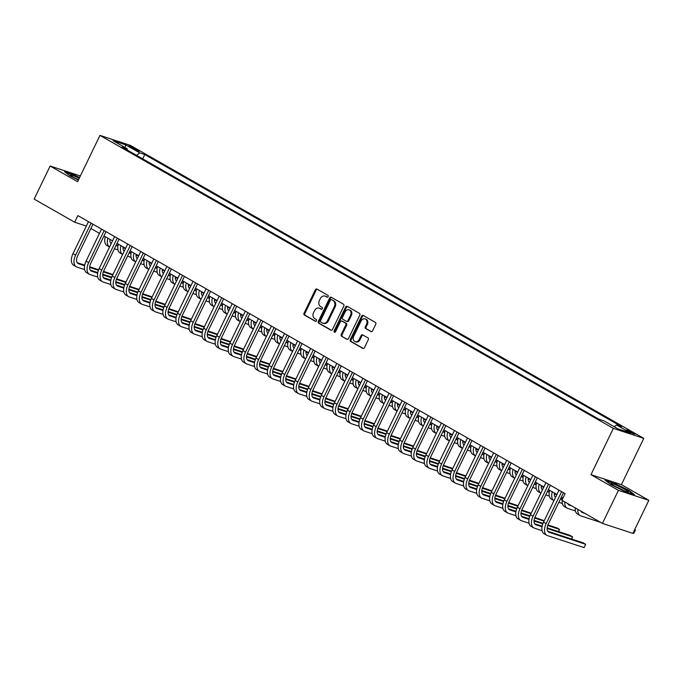 <?xml version="1.0" encoding="UTF-8"?>
<svg xmlns="http://www.w3.org/2000/svg" width="683" height="683" viewBox="0 0 683 683"><rect width="100%" height="100%" fill="white"/><g stroke="black" fill="none" stroke-linecap="round" stroke-linejoin="round"><path stroke-width="1.02" d="M328.181 296.644A1.016 0.82 -71.8 0 0 327.9 295.329L316.997 289.105A1.451 1.17 -71.8 0 0 315.341 289.814L304.046 313.19A1.451 1.17 -71.8 0 0 304.447 315.068L315.35 321.292A1.016 0.82 -71.8 0 0 316.229 319.473L314.82 318.671A4.636 3.757 -71.8 0 1 313.54 312.643L314.487 310.697A4.636 3.757 -71.8 0 1 319.217 308.161A4.636 3.757 -71.8 0 1 319.781 308.417L321.189 309.22A1.016 0.82 -71.8 0 0 322.069 307.401L320.66 306.599A4.636 3.757 -71.8 0 1 319.379 300.563L320.318 298.616A4.636 3.757 -71.8 0 1 325.048 296.089A4.636 3.757 -71.8 0 1 325.612 296.337L327.029 297.148A1.016 0.82 -71.8 0 0 328.181 296.644M633.363 432.92A4.721 0.452 25.8 0 0 628.958 430.751A4.721 0.452 25.8 0 0 626.482 430A4.721 0.452 25.8 0 0 628.095 431.195A4.721 0.452 25.8 0 0 632.501 433.355A4.721 0.452 25.8 0 0 634.985 434.115A4.721 0.452 25.8 0 0 633.363 432.92M370.92 331.554A1.451 1.17 -71.8 0 0 372.577 330.845L375.744 324.288A1.451 1.17 -71.8 0 0 375.343 322.402L363.236 315.486A1.451 1.17 -71.8 0 0 361.58 316.203L350.285 339.571A1.451 1.17 -71.8 0 0 350.686 341.457L362.793 348.364A1.451 1.17 -71.8 0 0 364.449 347.656L368.274 339.733A1.451 1.17 -71.8 0 0 367.881 337.854L362.699 334.892A1.451 1.17 -71.8 0 0 361.042 335.609L359.138 339.536A3.876 3.142 -71.8 0 1 355.186 341.645A3.876 3.142 -71.8 0 1 353.649 336.403L361.085 321.019A3.876 3.142 -71.8 0 1 365.038 318.901A3.876 3.142 -71.8 0 1 366.583 324.152L365.337 326.713A1.451 1.17 -71.8 0 0 365.738 328.6L371.287 331.673M590.974 474.676L618.422 490.343L602.44 523.409L632.868 533.389L648.85 500.323L621.402 484.657L643.779 438.366L613.36 428.386L590.974 474.676L621.402 484.657M80.363 175.949L50.132 166.029L77.58 181.695L99.966 135.396L613.36 428.386M50.132 166.029L34.15 199.094L74.669 222.223L86.348 226.056M602.44 523.409L561.921 500.289L565.114 493.672L77.862 215.606L74.669 222.223M343.822 306.069A1.451 1.17 -71.8 0 0 343.429 304.183L331.315 297.276A1.451 1.17 -71.8 0 0 329.658 297.984L318.363 321.36A1.451 1.17 -71.8 0 0 318.765 323.238L330.871 330.154A1.451 1.17 -71.8 0 0 332.527 329.437L343.822 306.069M347.28 306.385L359.386 313.292A1.451 1.17 -71.8 0 1 359.787 315.179L348.492 338.546A1.451 1.17 -71.8 0 1 346.836 339.263L341.654 336.301A1.451 1.17 -71.8 0 1 341.252 334.414L345.837 324.937A1.451 1.17 -71.8 0 0 345.436 323.059L341.995 321.095A1.451 1.17 -71.8 0 0 340.347 321.804L335.575 331.673A1.016 0.82 -71.8 0 1 334.132 330.854L345.624 307.094A1.451 1.17 -71.8 0 1 347.28 306.385M130.368 147.127L132.664 148.442A4.576 0.435 25.8 0 0 136.933 150.533A4.576 0.435 25.8 0 0 139.332 151.267A4.576 0.435 25.8 0 0 137.77 150.106L135.465 148.8A4.576 0.435 25.8 0 0 131.204 146.7A4.576 0.435 25.8 0 0 128.797 145.966A4.576 0.435 25.8 0 0 130.368 147.127M643.779 438.366L130.385 145.385L99.966 135.396M127.294 150.047L127.14 148.757L122.163 147.127L598.965 419.225L603.943 420.856L618.055 428.915L630.716 433.065L616.604 425.014L621.581 426.644L144.779 154.546L139.802 152.907L136.489 155.297M127.14 148.757L113.028 140.698L125.689 144.856L139.802 152.907M618.422 490.343L648.85 500.323M90.89 228.481L99.479 233.39M103.961 235.942L112.55 240.843M117.024 243.404L125.612 248.305M130.094 250.857L138.683 255.766M143.165 258.319L151.754 263.22M156.236 265.781L164.825 270.681M169.307 273.234L177.896 278.143M182.378 280.696L190.967 285.596M195.449 288.158L204.038 293.058M208.52 295.611L217.109 300.52M221.591 303.073L230.18 307.973M234.662 310.534L243.25 315.435M247.724 317.988L256.321 322.897M260.795 325.45L269.384 330.35M273.866 332.911L282.455 337.812M286.937 340.365L295.526 345.274M300.008 347.826L308.596 352.727M313.079 355.288L321.667 360.189M326.15 362.741L334.738 367.65M339.22 370.203L347.809 375.104M352.291 377.665L360.88 382.565M365.362 385.118L373.951 390.019M378.433 392.58L387.022 397.48M391.496 400.042L400.093 404.942M404.567 407.495L413.155 412.395M417.637 414.957L426.226 419.857M430.708 422.418L439.297 427.319M443.779 429.872L452.368 434.772M456.85 437.333L465.439 442.234M469.921 444.795L478.51 449.696M482.992 452.248L491.581 457.149M496.063 459.71L504.652 464.611M509.134 467.172L517.723 472.073M522.205 474.625L530.793 479.526M535.267 482.087L543.856 486.988M548.338 489.549L556.927 494.449M561.409 497.002L563.057 497.941M142.704 158.84L144.779 154.546M614.222 426.721L616.604 425.014M125.015 147.545L125.689 144.856M79.57 177.58L73.696 174.669L64.535 171.664L70.042 175.924L78.374 180.047M634.456 494.688L628.949 490.437L614.273 483.171L605.112 480.166L610.619 484.418L625.295 491.683L634.456 494.688M327.507 297.216L326.44 296.61A4.636 3.757 -71.8 0 0 325.876 296.362L325.048 296.089M319.217 308.161L320.037 308.434A4.636 3.757 -71.8 0 1 320.6 308.682L321.667 309.288M317.254 289.25A1.451 1.17 -71.8 0 0 316.169 290.087L304.874 313.454A1.451 1.17 -71.8 0 0 305.267 315.341L315.828 321.369M331.571 297.421A1.451 1.17 -71.8 0 0 330.487 298.258L319.192 321.625A1.451 1.17 -71.8 0 0 319.584 323.511L331.434 330.273M331.571 299.735A1.016 0.82 -71.8 0 0 330.41 300.238L320.489 320.745A1.016 0.82 -71.8 0 0 320.771 322.069L322.256 322.914A4.636 3.757 -71.8 0 0 322.82 323.17A4.636 3.757 -71.8 0 0 327.55 320.634L334.329 306.616A4.636 3.757 -71.8 0 0 333.056 300.588L332.39 300.008A1.016 0.82 -71.8 0 0 332.134 299.922M322.82 323.17L323.648 323.435A4.636 3.757 -71.8 0 0 328.378 320.908L327.55 320.634M332.39 300.008L333.876 300.853A4.636 3.757 -71.8 0 1 335.157 306.88L328.378 320.908M347.399 339.383L341.654 336.301M342.456 321.241A1.451 1.17 -71.8 0 1 342.823 321.36L346.255 323.324A1.451 1.17 -71.8 0 1 346.657 325.21L342.072 334.687A1.451 1.17 -71.8 0 0 342.473 336.574M347.536 306.53A1.451 1.17 -71.8 0 0 346.443 307.367L334.96 331.127A1.016 0.82 -71.8 0 0 334.994 332.22M350.592 315.102A3.876 3.142 -71.8 0 0 349.047 309.86A3.876 3.142 -71.8 0 0 345.094 311.969L342.473 317.39A1.451 1.17 -71.8 0 0 342.875 319.277L346.315 321.241A1.451 1.17 -71.8 0 0 347.971 320.523L350.592 315.102L351.412 315.375A3.876 3.142 -71.8 0 0 349.875 310.125L349.047 309.86M347.135 321.505A1.451 1.17 -71.8 0 0 348.791 320.797L347.971 320.523M351.412 315.375L348.791 320.797M365.038 318.901L365.866 319.166A3.876 3.142 -71.8 0 1 367.403 324.416L366.165 326.986A1.451 1.17 -71.8 0 0 366.558 328.865L371.484 331.673M355.186 341.645L356.014 341.918A3.876 3.142 -71.8 0 0 359.967 339.801L359.138 339.536M362.955 335.037A1.451 1.17 -71.8 0 0 361.862 335.874L359.967 339.801M363.493 315.64A1.451 1.17 -71.8 0 0 362.4 316.468L351.105 339.844A1.451 1.17 -71.8 0 0 351.506 341.722L363.356 348.492M109.997 239.391A7.376 4.269 119.7 0 0 111.184 243.669L111.064 243.575M116.05 245.419L117.928 246.042M123 247.698L125.51 248.527M110.561 242.986L111.38 243.259M116.315 244.873L118.039 245.436M123.042 247.084L124.058 247.417M117.988 249.893L114.454 248.732M105.284 236.702A11.073 6.403 -60.3 0 0 107.026 245.581L109.562 247.024A11.073 6.403 -60.3 0 1 107.897 238.188M84.641 269.597L76.991 267.087A11.073 6.403 -60.3 0 1 76.3 266.78L73.687 265.294A11.073 6.403 -60.3 0 1 73.004 253.658L88.466 221.659M76.3 266.78A11.073 6.403 -60.3 0 1 75.617 255.143L91.087 223.153M92.948 224.22L77.674 255.818A7.376 4.269 119.7 0 0 78.127 263.578A7.376 4.269 119.7 0 0 78.588 263.783L84.581 265.747M89.652 267.412L98.42 270.289M103.321 271.894L112.721 274.976M112.943 274.523L103.543 271.339M77.213 262.699L84.692 265.149M89.695 266.788L98.634 269.725M123.068 246.853A7.376 4.269 119.7 0 0 124.246 251.131M129.121 252.881L130.999 253.495M136.062 255.16L138.581 255.988M123.632 250.448L124.451 250.712M129.386 252.334L131.102 252.898M136.105 254.537L137.129 254.879M131.051 257.346L127.525 256.185M118.355 244.155A11.073 6.403 -60.3 0 0 120.097 253.043L122.633 254.486A11.073 6.403 -60.3 0 1 120.968 245.649M136.139 254.307A7.376 4.269 119.7 0 0 137.317 258.592M142.192 260.343L144.07 260.957M149.133 262.622L151.652 263.442M136.702 257.909L137.522 258.174M142.457 259.796L144.173 260.36M149.176 261.999L150.2 262.332M144.122 264.808L140.596 263.647M131.426 251.617A11.073 6.403 -60.3 0 0 133.168 260.496L135.704 261.939A11.073 6.403 -60.3 0 1 134.039 253.111M149.21 261.768A7.376 4.269 119.7 0 0 150.388 266.046L150.277 265.952M155.263 267.796L157.141 268.419M162.204 270.075L164.723 270.903M149.773 265.363L150.593 265.636M155.528 267.249L157.244 267.813M162.247 269.461L163.271 269.794M157.192 272.269L153.666 271.108M144.497 259.079A11.073 6.403 -60.3 0 0 146.239 267.958L148.766 269.401A11.073 6.403 -60.3 0 1 147.11 260.565M97.712 277.059L90.062 274.549A11.073 6.403 -60.3 0 1 89.371 274.242L86.75 272.748A11.073 6.403 -60.3 0 1 86.075 261.111L101.536 229.121M89.371 274.242A11.073 6.403 -60.3 0 1 88.688 262.605L104.157 230.606M106.019 231.674L90.745 263.279A7.376 4.269 119.7 0 0 91.198 271.04A7.376 4.269 119.7 0 0 91.659 271.245L97.652 273.209M102.723 274.873L111.491 277.75M116.392 279.356L125.792 282.438M126.013 281.977L116.614 278.792M90.284 270.161L97.763 272.611M102.766 274.25L111.705 277.187M110.783 284.512L103.133 282.011A11.073 6.403 -60.3 0 1 102.441 281.703L99.82 280.209A11.073 6.403 -60.3 0 1 99.146 268.573L114.607 236.574M102.441 281.703A11.073 6.403 -60.3 0 1 101.758 270.067L117.22 238.068M119.09 239.135L103.816 270.741A7.376 4.269 119.7 0 0 104.268 278.493A7.376 4.269 119.7 0 0 104.73 278.698L110.723 280.67M115.786 282.327L124.554 285.204M129.463 286.817L138.862 289.899M139.084 289.438L129.685 286.254M103.355 277.614L110.825 280.064M115.828 281.712L124.776 284.64M123.845 291.974L116.195 289.464A11.073 6.403 -60.3 0 1 115.504 289.157L112.891 287.671A11.073 6.403 -60.3 0 1 112.217 276.034L127.678 244.036M115.504 289.157A11.073 6.403 -60.3 0 1 114.829 277.52L130.291 245.53M132.161 246.597L116.887 278.194A7.376 4.269 119.7 0 0 117.339 285.955A7.376 4.269 119.7 0 0 117.8 286.16L123.794 288.124M128.856 289.788L137.624 292.666M142.534 294.271L151.933 297.353M152.155 296.9L142.756 293.716M116.426 285.076L123.896 287.526M128.899 289.165L137.846 292.102M162.281 269.23A7.376 4.269 119.7 0 0 163.459 273.507L163.339 273.413M168.334 275.258L170.212 275.872M175.275 277.537L177.793 278.365M162.844 272.824L163.664 273.089M168.599 274.711L170.315 275.275M175.318 276.914L176.342 277.255M170.263 279.723L166.729 278.562M157.56 266.532A11.073 6.403 -60.3 0 0 159.31 275.42L161.837 276.863A11.073 6.403 -60.3 0 1 160.181 268.026M136.916 299.436L129.266 296.926A11.073 6.403 -60.3 0 1 128.575 296.618L125.962 295.124A11.073 6.403 -60.3 0 1 125.279 283.488L140.749 251.498M128.575 296.618A11.073 6.403 -60.3 0 1 127.9 284.982L143.362 252.983M145.231 254.05L129.949 285.656A7.376 4.269 119.7 0 0 130.41 293.417A7.376 4.269 119.7 0 0 130.871 293.622L136.865 295.585M141.927 297.25L150.695 300.127M155.604 301.732L165.004 304.814M165.226 304.353L155.826 301.169M129.497 292.529L136.967 294.988M141.97 296.627L150.917 299.564M79.245 178.254A9.596 0.922 25.8 0 0 70.52 174.959A9.596 0.922 25.8 0 0 70.494 175.215A9.596 0.922 25.8 0 0 78.443 179.911M78.562 179.663A7.265 0.692 25.8 0 0 74.549 177.896M65.389 172.329L73.738 175.07L79.424 177.887M614.307 485.937A9.596 0.922 25.8 0 0 628.104 491.948A9.596 0.922 25.8 0 0 624.996 489.446A9.596 0.922 25.8 0 0 615.409 484.776A9.596 0.922 25.8 0 0 611.072 483.709A9.596 0.922 25.8 0 0 614.307 485.937M623.485 490.437A7.265 0.692 25.8 0 0 623.118 490.223A7.265 0.692 25.8 0 0 615.127 486.398M605.975 480.832L614.316 483.573L628.531 490.607L633.354 494.33M175.352 276.683A7.376 4.269 119.7 0 0 176.53 280.969M181.405 282.719L183.275 283.334M188.346 284.999L190.856 285.818M175.915 280.286L176.735 280.551M181.669 282.173L183.386 282.736M188.388 284.376L189.413 284.709M183.334 287.184L179.8 286.023M170.63 273.994A11.073 6.403 -60.3 0 0 172.381 282.873L174.908 284.316A11.073 6.403 -60.3 0 1 173.251 275.488M188.414 284.145A7.376 4.269 119.7 0 0 189.601 288.422M194.467 290.173L196.345 290.796M201.417 292.452L203.927 293.28M188.978 287.739L189.797 288.013M194.732 289.626L196.456 290.19M201.459 291.837L202.484 292.17M196.405 294.638L192.871 293.485M183.701 281.456A11.073 6.403 -60.3 0 0 185.452 290.335L187.979 291.778A11.073 6.403 -60.3 0 1 186.314 282.941M201.485 291.598A7.376 4.269 119.7 0 0 202.672 295.884L202.552 295.79M207.538 297.634L209.416 298.249M214.488 299.914L216.998 300.742M202.048 295.201L202.868 295.466M207.803 297.088L209.527 297.651M214.53 299.291L215.555 299.632M209.476 302.099L205.942 300.938M196.772 288.909A11.073 6.403 -60.3 0 0 198.522 297.797L201.05 299.239A11.073 6.403 -60.3 0 1 199.385 290.403M214.556 299.06A7.376 4.269 119.7 0 0 215.743 303.346L215.623 303.243M220.609 305.096L222.487 305.711M227.559 307.376L230.069 308.195M215.119 302.663L215.939 302.928M220.874 304.55L222.598 305.113M227.601 306.752L228.626 307.085M222.547 309.561L219.012 308.4M209.843 296.371A11.073 6.403 -60.3 0 0 211.593 305.25L214.121 306.693A11.073 6.403 -60.3 0 1 212.456 297.865M227.627 306.522A7.376 4.269 119.7 0 0 228.814 310.799M233.68 312.549L235.558 313.173M240.629 314.829L243.139 315.657M228.19 310.116L229.01 310.389M233.945 312.003L235.669 312.566M240.672 314.214L241.688 314.547M235.618 317.014L232.083 315.862M222.914 303.833A11.073 6.403 -60.3 0 0 224.664 312.712L227.191 314.154A11.073 6.403 -60.3 0 1 225.527 305.318M149.987 306.889L142.337 304.387A11.073 6.403 -60.3 0 1 141.646 304.08L139.033 302.586A11.073 6.403 -60.3 0 1 138.35 290.949L153.82 258.951M141.646 304.08A11.073 6.403 -60.3 0 1 140.971 292.444L156.433 260.445M158.302 261.512L143.02 293.118A7.376 4.269 119.7 0 0 143.481 300.87A7.376 4.269 119.7 0 0 143.934 301.075L149.936 303.047M154.998 304.703L163.766 307.581M168.675 309.194L178.075 312.276M178.297 311.815L168.897 308.631M142.568 299.991L150.038 302.441M155.041 304.089L163.98 307.017M163.058 314.351L155.408 311.841A11.073 6.403 -60.3 0 1 154.717 311.533L152.104 310.048A11.073 6.403 -60.3 0 1 151.421 298.411L166.891 266.413M154.717 311.533A11.073 6.403 -60.3 0 1 154.034 299.897L169.504 267.907M171.373 268.974L156.091 300.571A7.376 4.269 119.7 0 0 156.544 308.332A7.376 4.269 119.7 0 0 157.005 308.537L162.998 310.5M168.069 312.165L176.837 315.042M181.746 316.647L191.138 319.729M191.368 319.277L181.96 316.092M155.639 307.452L163.109 309.903M168.112 311.542L177.051 314.479M176.129 321.813L168.479 319.303A11.073 6.403 -60.3 0 1 167.787 318.995L165.175 317.501A11.073 6.403 -60.3 0 1 164.492 305.864L179.962 273.874M167.787 318.995A11.073 6.403 -60.3 0 1 167.104 307.359L182.574 275.36M184.444 276.427L169.162 308.033A7.376 4.269 119.7 0 0 169.615 315.794A7.376 4.269 119.7 0 0 170.076 315.998L176.069 317.962M181.14 319.627L189.908 322.496M194.817 324.109L204.208 327.191M204.43 326.73L195.031 323.546M168.701 314.906L176.18 317.364M181.183 319.004L190.122 321.932M189.2 329.266L181.55 326.764A11.073 6.403 -60.3 0 1 180.858 326.457L178.246 324.963A11.073 6.403 -60.3 0 1 177.563 313.326L193.033 281.328M180.858 326.457A11.073 6.403 -60.3 0 1 180.175 314.82L195.645 282.822M197.515 283.889L182.233 315.495A7.376 4.269 119.7 0 0 182.685 323.247A7.376 4.269 119.7 0 0 183.146 323.452L189.14 325.424M194.211 327.08L202.979 329.957M207.888 331.571L217.279 334.653M217.501 334.192L208.102 331.007M181.772 322.367L189.251 324.818M194.254 326.465L203.192 329.394M202.27 336.728L194.621 334.218A11.073 6.403 -60.3 0 1 193.929 333.91L191.317 332.425A11.073 6.403 -60.3 0 1 190.634 320.779L206.104 288.789M193.929 333.91A11.073 6.403 -60.3 0 1 193.246 322.274L208.716 290.284M210.577 291.351L195.304 322.948A7.376 4.269 119.7 0 0 195.756 330.709A7.376 4.269 119.7 0 0 196.217 330.913L202.211 332.877M207.282 334.542L216.05 337.419M220.951 339.024L230.35 342.106M230.572 341.654L221.172 338.461M194.843 329.829L202.322 332.279M207.325 333.919L216.263 336.856M240.698 313.975A7.376 4.269 119.7 0 0 241.884 318.261M246.751 320.011L248.629 320.626M253.7 322.291L256.21 323.119M241.261 317.578L242.081 317.843M247.015 319.465L248.74 320.028M253.743 321.667L254.759 322.009M248.689 324.476L245.154 323.315M235.985 311.286A11.073 6.403 -60.3 0 0 237.735 320.173L240.262 321.616A11.073 6.403 -60.3 0 1 238.598 312.78M215.341 344.189L207.692 341.679A11.073 6.403 -60.3 0 1 207 341.372L204.388 339.878A11.073 6.403 -60.3 0 1 203.705 328.241L219.166 296.251M207 341.372A11.073 6.403 -60.3 0 1 206.317 329.735L221.787 297.737M223.648 298.804L208.375 330.41A7.376 4.269 119.7 0 0 208.827 338.17A7.376 4.269 119.7 0 0 209.288 338.375L215.282 340.339M220.353 342.004L229.121 344.872M234.021 346.486L243.421 349.568M243.643 349.107L234.243 345.922M207.914 337.282L215.393 339.741M220.396 341.38L229.334 344.309M253.769 321.437A7.376 4.269 119.7 0 0 254.947 325.723M259.822 327.473L261.7 328.088M266.763 329.752L269.281 330.572M254.332 325.031L255.152 325.304M260.086 326.926L261.811 327.49M266.814 329.129L267.83 329.462M261.76 331.938L258.225 330.777M249.056 318.748A11.073 6.403 -60.3 0 0 250.798 327.627L253.333 329.069A11.073 6.403 -60.3 0 1 251.668 320.242M228.412 351.643L220.763 349.133A11.073 6.403 -60.3 0 1 220.071 348.834L217.459 347.34A11.073 6.403 -60.3 0 1 216.776 335.703L232.237 303.704M220.071 348.834A11.073 6.403 -60.3 0 1 219.388 337.197L234.858 305.199M236.719 306.266L221.446 337.872A7.376 4.269 119.7 0 0 221.898 345.624A7.376 4.269 119.7 0 0 222.359 345.829L228.353 347.801M233.424 349.457L242.192 352.334M247.092 353.948L256.492 357.03M256.714 356.569L247.314 353.384M220.985 344.744L228.464 347.195M233.466 348.842L242.405 351.771M266.84 328.899A7.376 4.269 119.7 0 0 268.018 333.176L267.907 333.082M272.893 334.926L274.771 335.549M279.834 337.206L282.352 338.034M267.403 332.493L268.223 332.766M273.157 334.38L274.873 334.943M279.876 336.591L280.901 336.924M274.822 339.391L271.296 338.239M262.127 326.209A11.073 6.403 -60.3 0 0 263.869 335.088L266.404 336.531A11.073 6.403 -60.3 0 1 264.739 327.695M241.483 359.104L233.834 356.594A11.073 6.403 -60.3 0 1 233.142 356.287L230.521 354.801A11.073 6.403 -60.3 0 1 229.847 343.156L245.308 311.166M233.142 356.287A11.073 6.403 -60.3 0 1 232.459 344.65L247.92 312.66M249.79 313.728L234.517 345.325A7.376 4.269 119.7 0 0 234.969 353.085A7.376 4.269 119.7 0 0 235.43 353.29L241.423 355.254M246.486 356.919L255.263 359.796M260.163 361.401L269.563 364.483M269.785 364.03L260.385 360.837M234.056 352.206L241.534 354.656M246.537 356.295L255.476 359.232M279.91 336.352A7.376 4.269 119.7 0 0 281.089 340.638M285.964 342.388L287.842 343.003M292.905 344.667L295.423 345.496M280.474 339.955L281.294 340.219M286.228 341.841L287.944 342.405M292.947 344.044L293.972 344.386M287.893 346.853L284.367 345.692M275.198 333.663A11.073 6.403 -60.3 0 0 276.939 342.55L279.467 343.993A11.073 6.403 -60.3 0 1 277.81 335.157M254.546 366.566L246.896 364.056A11.073 6.403 -60.3 0 1 246.213 363.749L243.592 362.255A11.073 6.403 -60.3 0 1 242.917 350.618L258.379 318.628M246.213 363.749A11.073 6.403 -60.3 0 1 245.53 352.112L260.991 320.114M262.861 321.181L247.588 352.787A7.376 4.269 119.7 0 0 248.04 360.547A7.376 4.269 119.7 0 0 248.501 360.744L254.494 362.716M259.557 364.381L268.325 367.249M273.234 368.863L282.634 371.945M282.856 371.484L273.456 368.299M247.126 359.659L254.597 362.118M259.6 363.757L268.547 366.686M292.981 343.814A7.376 4.269 119.7 0 0 294.16 348.099M299.034 349.85L300.913 350.464M305.975 352.129L308.494 352.949M293.545 347.408L294.364 347.681M299.299 349.303L301.015 349.867M306.018 351.506L307.043 351.839M300.964 354.315L297.429 353.154M288.26 341.124A11.073 6.403 -60.3 0 0 290.01 350.003L292.537 351.446A11.073 6.403 -60.3 0 1 290.881 342.618M267.616 374.019L259.967 371.509A11.073 6.403 -60.3 0 1 259.275 371.211L256.663 369.716A11.073 6.403 -60.3 0 1 255.988 358.08L271.45 326.081M259.275 371.211A11.073 6.403 -60.3 0 1 258.601 359.574L274.062 327.575M275.932 328.643L260.65 360.248A7.376 4.269 119.7 0 0 261.111 368A7.376 4.269 119.7 0 0 261.572 368.205L267.565 370.169M272.628 371.834L281.396 374.711M286.305 376.324L295.705 379.406M295.927 378.945L286.527 375.761M260.197 367.121L267.668 369.571M272.671 371.219L281.618 374.147M306.052 351.275A7.376 4.269 119.7 0 0 307.23 355.553L307.111 355.459M312.105 357.303L313.984 357.926M319.046 359.582L321.565 360.411M306.616 354.87L307.435 355.143M312.37 356.757L314.086 357.32M319.089 358.968L320.114 359.301M314.035 361.768L310.5 360.615M301.331 348.586A11.073 6.403 -60.3 0 0 303.081 357.465L305.608 358.908A11.073 6.403 -60.3 0 1 303.952 350.072M280.687 381.481L273.038 378.971A11.073 6.403 -60.3 0 1 272.346 378.664L269.734 377.178A11.073 6.403 -60.3 0 1 269.051 365.533L284.521 333.543M272.346 378.664A11.073 6.403 -60.3 0 1 271.672 367.027L287.133 335.037M289.003 336.104L273.721 367.702A7.376 4.269 119.7 0 0 274.182 375.462A7.376 4.269 119.7 0 0 274.643 375.667L280.636 377.631M285.699 379.296L294.467 382.173M299.376 383.778L308.776 386.86M308.998 386.407L299.598 383.214M273.268 374.583L280.739 377.033M285.742 378.672L294.689 381.609M319.115 358.729A7.376 4.269 119.7 0 0 320.301 363.014M325.176 364.765L327.046 365.379M332.117 367.044L334.627 367.864M319.678 362.332L320.506 362.596M325.441 364.218L327.157 364.782M332.16 366.421L333.184 366.762M327.106 369.23L323.571 368.069M318.679 366.361A11.073 6.403 -60.3 0 1 317.014 357.533M318.679 366.37L316.152 364.927A11.073 6.403 -60.3 0 1 314.402 356.039M332.186 366.19A7.376 4.269 119.7 0 0 333.372 370.476M338.239 372.226L340.117 372.841M345.188 374.506L347.698 375.326M332.749 369.785L333.569 370.058M338.503 371.68L340.228 372.244M345.231 373.883L346.255 374.216M340.177 376.692L336.642 375.53M327.473 363.501A11.073 6.403 -60.3 0 0 329.223 372.38L331.75 373.823A11.073 6.403 -60.3 0 1 330.085 364.995M345.256 373.652A7.376 4.269 119.7 0 0 346.443 377.93L346.324 377.836M351.31 379.68L353.188 380.303M358.259 381.959L360.769 382.787M345.82 377.247L346.64 377.52M351.574 379.133L353.299 379.697M358.302 381.345L359.326 381.677M353.248 384.145L349.713 382.992M340.544 370.963A11.073 6.403 -60.3 0 0 342.294 379.842L344.821 381.285A11.073 6.403 -60.3 0 1 343.156 372.448M358.327 381.105A7.376 4.269 119.7 0 0 359.514 385.391L359.395 385.297M364.381 387.141L366.259 387.756M371.33 389.421L373.84 390.241M358.891 384.708L359.71 384.973M364.645 386.595L366.37 387.159M371.373 388.798L372.397 389.139M366.319 391.607L362.784 390.445M353.615 378.416A11.073 6.403 -60.3 0 0 355.365 387.304L357.892 388.747A11.073 6.403 -60.3 0 1 356.227 379.91M371.398 388.567A7.376 4.269 119.7 0 0 372.585 392.853M377.451 394.603L379.33 395.218M384.401 396.883L386.911 397.702M371.962 392.162L372.781 392.435M377.716 394.057L379.441 394.62M384.444 396.26L385.46 396.592M379.389 399.068L375.855 397.907M366.686 385.878A11.073 6.403 -60.3 0 0 368.436 394.757L370.963 396.2A11.073 6.403 -60.3 0 1 369.298 387.372M384.469 396.029A7.376 4.269 119.7 0 0 385.656 400.306M390.522 402.056L392.401 402.671M397.472 404.336L399.982 405.164M385.033 399.623L385.852 399.897M390.787 401.51L392.512 402.074M397.515 403.721L398.531 404.054M392.46 406.522L388.926 405.369M379.757 393.34A11.073 6.403 -60.3 0 0 381.507 402.219L384.034 403.662A11.073 6.403 -60.3 0 1 382.369 394.825M397.54 403.482A7.376 4.269 119.7 0 0 398.718 407.768M403.593 409.518L405.471 410.133M410.534 411.798L413.053 412.617M398.104 407.085L398.923 407.35M403.858 408.972L405.582 409.535M410.585 411.175L411.601 411.516M405.531 413.983L401.997 412.822M392.827 400.793A11.073 6.403 -60.3 0 0 394.569 409.68L397.105 411.123A11.073 6.403 -60.3 0 1 395.44 402.287M410.611 410.944A7.376 4.269 119.7 0 0 411.789 415.23L411.678 415.127M416.664 416.98L418.542 417.595M423.605 419.26L426.124 420.079M411.175 414.538L411.994 414.812M416.929 416.434L418.645 416.997M423.648 418.636L424.672 418.969M418.594 421.445L415.068 420.284M405.898 408.255A11.073 6.403 -60.3 0 0 407.64 417.134L410.176 418.577A11.073 6.403 -60.3 0 1 408.511 409.749M423.682 418.406A7.376 4.269 119.7 0 0 424.86 422.683M429.735 424.433L431.613 425.048M436.676 426.713L439.195 427.541M424.245 422L425.065 422.273M430 423.887L431.716 424.45M436.719 426.098L437.743 426.431M431.665 428.898L428.139 427.746M418.969 415.716A11.073 6.403 -60.3 0 0 420.711 424.595L423.238 426.038A11.073 6.403 -60.3 0 1 421.582 417.202M436.753 425.859A7.376 4.269 119.7 0 0 437.931 430.145M442.806 431.895L444.684 432.51M449.747 434.175L452.266 434.994M437.316 429.462L438.136 429.727M443.071 431.349L444.787 431.912M449.79 433.551L450.814 433.893M444.735 436.36L441.201 435.199M432.032 423.17A11.073 6.403 -60.3 0 0 433.782 432.057L436.309 433.5A11.073 6.403 -60.3 0 1 434.653 424.664M449.824 433.321A7.376 4.269 119.7 0 0 451.002 437.607L450.882 437.504M455.877 439.357L457.755 439.972M462.818 441.636L465.328 442.456M450.387 436.915L451.207 437.188M456.142 438.81L457.858 439.374M462.861 441.013L463.885 441.346M457.806 443.822L454.272 442.661M445.103 430.631A11.073 6.403 -60.3 0 0 446.853 439.51L449.38 440.953A11.073 6.403 -60.3 0 1 447.724 432.126M462.886 440.783A7.376 4.269 119.7 0 0 464.073 445.06M468.939 446.81L470.818 447.425M475.889 449.09L478.399 449.918M463.45 444.377L464.278 444.65M469.204 446.264L470.929 446.827M475.931 448.475L476.956 448.808M470.877 451.275L467.343 450.123M458.173 438.093A11.073 6.403 -60.3 0 0 459.924 446.972L462.451 448.415A11.073 6.403 -60.3 0 1 460.786 439.579M475.957 448.236A7.376 4.269 119.7 0 0 477.144 452.522M482.01 454.272L483.888 454.887M488.96 456.551L491.47 457.371M476.521 451.839L477.34 452.103M482.275 453.725L483.999 454.289M489.002 455.928L490.027 456.261M483.948 458.737L480.414 457.576M471.244 445.547A11.073 6.403 -60.3 0 0 472.995 454.434L475.522 455.877A11.073 6.403 -60.3 0 1 473.857 447.041M489.028 455.698A7.376 4.269 119.7 0 0 490.215 459.983M495.081 461.734L496.959 462.348M502.031 464.005L504.541 464.833M489.591 459.292L490.411 459.565M495.346 461.187L497.07 461.751M502.073 463.39L503.098 463.723M497.019 466.199L493.485 465.038M484.315 453.008A11.073 6.403 -60.3 0 0 486.065 461.887L488.593 463.33A11.073 6.403 -60.3 0 1 486.928 454.502M502.099 463.159A7.376 4.269 119.7 0 0 503.286 467.437L503.166 467.343M508.152 469.187L510.03 469.802M515.102 471.466L517.612 472.295M502.662 466.754L503.482 467.027M508.417 468.64L510.141 469.204M515.144 470.852L516.169 471.185M510.09 473.652L506.555 472.499M497.386 460.47A11.073 6.403 -60.3 0 0 499.136 469.349L501.663 470.792A11.073 6.403 -60.3 0 1 499.999 461.956M515.17 470.613A7.376 4.269 119.7 0 0 516.357 474.898M521.223 476.649L523.101 477.263M528.172 478.928L530.682 479.748M515.733 474.215L516.553 474.48M521.488 476.102L523.212 476.666M528.215 478.305L529.231 478.638M523.161 481.114L519.626 479.953M514.734 478.245A11.073 6.403 -60.3 0 1 513.07 469.417M514.734 478.254L512.207 476.802A11.073 6.403 -60.3 0 1 510.457 467.923M528.241 478.074A7.376 4.269 119.7 0 0 529.427 482.36M534.294 484.11L536.172 484.725M541.243 486.381L543.753 487.21M528.804 481.669L529.624 481.942M534.558 483.555L536.283 484.127M541.286 485.767L542.302 486.1M536.232 488.576L532.697 487.414M523.528 475.385A11.073 6.403 -60.3 0 0 525.27 484.264L527.805 485.707A11.073 6.403 -60.3 0 1 526.141 476.879M541.312 485.536A7.376 4.269 119.7 0 0 542.49 489.813M547.365 491.564L549.243 492.178M554.306 493.843L556.824 494.671M541.875 489.13L542.695 489.404M547.629 491.017L549.345 491.581M554.348 493.228L555.373 493.561M549.294 496.029L545.768 494.876M536.599 482.847A11.073 6.403 -60.3 0 0 538.341 491.726L540.876 493.169A11.073 6.403 -60.3 0 1 539.211 484.332M293.758 388.943L286.109 386.433A11.073 6.403 -60.3 0 1 285.417 386.126L282.805 384.631A11.073 6.403 -60.3 0 1 282.122 372.995L297.592 341.005M285.417 386.126A11.073 6.403 -60.3 0 1 284.743 374.489L300.204 342.49M302.074 343.558L286.792 375.163A7.376 4.269 119.7 0 0 287.244 382.924A7.376 4.269 119.7 0 0 287.705 383.12L293.707 385.092M298.77 386.757L307.538 389.626M312.447 391.239L321.847 394.322M322.069 393.86L312.669 390.676M286.339 382.036L293.81 384.495M298.812 386.134L307.751 389.062M306.829 396.396L299.18 393.886A11.073 6.403 -60.3 0 1 298.488 393.587L295.876 392.093A11.073 6.403 -60.3 0 1 295.193 380.457L310.663 348.458M298.488 393.587A11.073 6.403 -60.3 0 1 297.805 381.951L313.275 349.952M315.145 351.019L299.863 382.625A7.376 4.269 119.7 0 0 300.315 390.377A7.376 4.269 119.7 0 0 300.776 390.582L306.769 392.546M311.841 394.211L320.609 397.088M325.518 398.701L334.909 401.783M335.131 401.322L325.731 398.138M299.402 389.498L306.88 391.948M311.883 393.596L320.822 396.524M319.9 403.858L312.251 401.348A11.073 6.403 -60.3 0 1 311.559 401.041L308.947 399.555A11.073 6.403 -60.3 0 1 308.264 387.91L323.733 355.92M311.559 401.041A11.073 6.403 -60.3 0 1 310.876 389.404L326.346 357.414M328.216 358.473L312.934 390.078A7.376 4.269 119.7 0 0 313.386 397.839A7.376 4.269 119.7 0 0 313.847 398.044L319.84 400.007M324.912 401.672L333.68 404.549M338.589 406.154L347.98 409.237M348.202 408.784L338.802 405.591M312.473 396.96L319.951 399.41M324.954 401.049L333.893 403.986M332.971 411.32L325.321 408.81A11.073 6.403 -60.3 0 1 324.63 408.502L322.017 407.008A11.073 6.403 -60.3 0 1 321.334 395.372L336.804 363.382M324.63 408.502A11.073 6.403 -60.3 0 1 323.947 396.866L339.417 364.867M341.278 365.934L326.004 397.54A7.376 4.269 119.7 0 0 326.457 405.301A7.376 4.269 119.7 0 0 326.918 405.497L332.911 407.469M337.983 409.134L346.751 412.003M351.66 413.616L361.051 416.698M361.273 416.237L351.873 413.053M325.543 404.413L333.022 406.872M338.025 408.511L346.964 411.439M346.042 418.773L338.392 416.263A11.073 6.403 -60.3 0 1 337.701 415.964L335.088 414.47A11.073 6.403 -60.3 0 1 334.405 402.833L349.875 370.835M337.701 415.964A11.073 6.403 -60.3 0 1 337.018 404.319L352.488 372.329M354.349 373.396L339.075 404.993A7.376 4.269 119.7 0 0 339.528 412.754A7.376 4.269 119.7 0 0 339.989 412.959L345.982 414.923M351.053 416.587L359.821 419.464M364.722 421.078L374.122 424.16M374.344 423.699L364.944 420.515M338.614 411.875L346.093 414.325M351.096 415.973L360.035 418.901M359.113 426.235L351.463 423.725A11.073 6.403 -60.3 0 1 350.772 423.417L348.159 421.932A11.073 6.403 -60.3 0 1 347.476 410.287L362.938 378.297M350.772 423.417A11.073 6.403 -60.3 0 1 350.089 411.781L365.559 379.791M367.42 380.849L352.146 412.455A7.376 4.269 119.7 0 0 352.599 420.216A7.376 4.269 119.7 0 0 353.06 420.421L359.053 422.384M364.124 424.049L372.892 426.926M377.793 428.531L387.193 431.613M387.415 431.152L378.015 427.968M351.685 419.336L359.164 421.787M364.167 423.426L373.106 426.363M372.184 433.696L364.534 431.186A11.073 6.403 -60.3 0 1 363.843 430.879L361.23 429.385A11.073 6.403 -60.3 0 1 360.547 417.748L376.009 385.758M363.843 430.879A11.073 6.403 -60.3 0 1 363.16 419.242L378.63 387.244M380.491 388.311L365.217 419.917A7.376 4.269 119.7 0 0 365.67 427.678A7.376 4.269 119.7 0 0 366.131 427.874L372.124 429.846M377.195 431.502L385.963 434.379M390.864 435.993L400.264 439.075M400.486 438.614L391.086 435.43M364.756 426.79L372.235 429.248M377.238 430.888L386.177 433.816M385.255 441.15L377.605 438.64A11.073 6.403 -60.3 0 1 376.914 438.341L374.293 436.847A11.073 6.403 -60.3 0 1 373.618 425.21L389.079 393.212M376.914 438.341A11.073 6.403 -60.3 0 1 376.231 426.696L391.692 394.706M393.562 395.773L378.288 427.37A7.376 4.269 119.7 0 0 378.741 435.131A7.376 4.269 119.7 0 0 379.202 435.336L385.195 437.299M390.258 438.964L399.026 441.841M403.935 443.455L413.335 446.537M413.556 446.076L404.157 442.891M377.827 434.251L385.306 436.702M390.309 438.349L399.248 441.278M398.317 448.611L390.667 446.101A11.073 6.403 -60.3 0 1 389.984 445.794L387.363 444.3A11.073 6.403 -60.3 0 1 386.689 432.663L402.15 400.673M389.984 445.794A11.073 6.403 -60.3 0 1 389.301 434.157L404.763 402.167M406.633 403.226L391.359 434.832A7.376 4.269 119.7 0 0 391.811 442.593A7.376 4.269 119.7 0 0 392.273 442.797L398.266 444.761M403.329 446.426L412.097 449.303M417.006 450.908L426.405 453.99M426.627 453.529L417.228 450.345M390.898 441.713L398.368 444.163M403.371 445.803L412.319 448.74M411.388 456.073L403.738 453.563A11.073 6.403 -60.3 0 1 403.047 453.256L400.434 451.762A11.073 6.403 -60.3 0 1 399.751 440.125L415.221 408.135M403.047 453.256A11.073 6.403 -60.3 0 1 402.372 441.619L417.834 409.621M419.704 410.688L404.421 442.294A7.376 4.269 119.7 0 0 404.882 450.054A7.376 4.269 119.7 0 0 405.343 450.251L411.337 452.223M416.399 453.879L425.168 456.756M430.077 458.37L439.476 461.452M439.698 460.991L430.299 457.806M403.969 449.166L411.439 451.625M416.442 453.264L425.389 456.193M424.459 463.526L416.809 461.016A11.073 6.403 -60.3 0 1 416.118 460.718L413.505 459.224A11.073 6.403 -60.3 0 1 412.822 447.587L428.292 415.588M416.118 460.718A11.073 6.403 -60.3 0 1 415.443 449.072L430.905 417.082M432.774 418.15L417.492 449.747A7.376 4.269 119.7 0 0 417.953 457.508A7.376 4.269 119.7 0 0 418.406 457.712L424.408 459.676M429.47 461.341L438.238 464.218M443.147 465.832L452.547 468.914M452.769 468.453L443.369 465.268M417.04 456.628L424.51 459.078M429.513 460.726L438.452 463.655M437.53 470.988L429.88 468.478A11.073 6.403 -60.3 0 1 429.189 468.171L426.576 466.677A11.073 6.403 -60.3 0 1 425.893 455.04L441.363 423.05M429.189 468.171A11.073 6.403 -60.3 0 1 428.506 456.534L443.976 424.544M445.845 425.603L430.563 457.209A7.376 4.269 119.7 0 0 431.016 464.969A7.376 4.269 119.7 0 0 431.477 465.174L437.479 467.138M442.541 468.803L451.309 471.68M456.218 473.285L465.61 476.367M465.84 475.906L456.44 472.721M430.111 464.09L437.581 466.54M442.584 468.179L451.523 471.116M450.601 478.45L442.951 475.94A11.073 6.403 -60.3 0 1 442.26 475.633L439.647 474.139A11.073 6.403 -60.3 0 1 438.964 462.502L454.434 430.512M442.26 475.633A11.073 6.403 -60.3 0 1 441.577 463.996L457.047 431.998M458.916 433.065L443.634 464.671A7.376 4.269 119.7 0 0 444.087 472.431A7.376 4.269 119.7 0 0 444.548 472.627L450.541 474.6M455.612 476.256L464.38 479.133M469.289 480.747L478.681 483.829M478.903 483.368L469.503 480.183M443.173 471.543L450.652 474.002M455.655 475.641L464.594 478.57M463.672 485.903L456.022 483.393A11.073 6.403 -60.3 0 1 455.33 483.094L452.718 481.6A11.073 6.403 -60.3 0 1 452.035 469.964L467.505 437.965M455.33 483.094A11.073 6.403 -60.3 0 1 454.647 471.449L470.117 439.459M471.987 440.526L456.705 472.124A7.376 4.269 119.7 0 0 457.158 479.884A7.376 4.269 119.7 0 0 457.619 480.089L463.612 482.053M468.683 483.718L477.451 486.595M482.36 488.208L491.751 491.29M491.973 490.829L482.574 487.645M456.244 479.005L463.723 481.455M468.726 483.094L477.665 486.031M476.743 493.365L469.093 490.855A11.073 6.403 -60.3 0 1 468.401 490.548L465.789 489.054A11.073 6.403 -60.3 0 1 465.106 477.417L480.576 445.427M468.401 490.548A11.073 6.403 -60.3 0 1 467.718 478.911L483.188 446.921M485.05 447.98L469.776 479.586A7.376 4.269 119.7 0 0 470.228 487.346A7.376 4.269 119.7 0 0 470.689 487.551L476.683 489.515M481.754 491.179L490.522 494.057M495.423 495.662L504.822 498.744M505.044 498.283L495.645 495.098M469.315 486.467L476.794 488.917M481.797 490.556L490.735 493.493M489.813 500.827L482.164 498.317A11.073 6.403 -60.3 0 1 481.472 498.009L478.86 496.515A11.073 6.403 -60.3 0 1 478.177 484.879L493.647 452.889M481.472 498.009A11.073 6.403 -60.3 0 1 480.789 486.373L496.259 454.374M498.12 455.441L482.847 487.047A7.376 4.269 119.7 0 0 483.299 494.799A7.376 4.269 119.7 0 0 483.76 495.004L489.754 496.976M494.825 498.633L503.593 501.51M508.494 503.123L517.893 506.205M518.115 505.744L508.715 502.56M482.386 493.92L489.865 496.379M494.868 498.018L503.806 500.946M502.884 508.28L495.235 505.77A11.073 6.403 -60.3 0 1 494.543 505.471L491.931 503.977A11.073 6.403 -60.3 0 1 491.248 492.341L506.709 460.342M494.543 505.471A11.073 6.403 -60.3 0 1 493.86 493.826L509.33 461.836M511.191 462.903L495.918 494.501A7.376 4.269 119.7 0 0 496.37 502.261A7.376 4.269 119.7 0 0 496.831 502.466L502.825 504.43M507.896 506.094L516.664 508.972M521.564 510.585L530.964 513.667M531.186 513.206L521.786 510.022M495.457 501.382L502.936 503.832M507.939 505.471L516.877 508.408M515.955 515.742L508.306 513.232A11.073 6.403 -60.3 0 1 507.614 512.924L504.993 511.43A11.073 6.403 -60.3 0 1 504.319 499.794L519.78 467.804M507.614 512.924A11.073 6.403 -60.3 0 1 506.931 501.288L522.401 469.298M524.262 470.356L508.989 501.962A7.376 4.269 119.7 0 0 509.441 509.723A7.376 4.269 119.7 0 0 509.902 509.928L515.896 511.891M520.967 513.556L529.735 516.433M534.635 518.038L544.035 521.12M544.257 520.659L534.857 517.475M508.528 508.844L516.006 511.294M521.009 512.933L529.948 515.87M554.383 492.989A7.376 4.269 119.7 0 0 555.561 497.275L555.45 497.181M560.436 499.025L562.246 499.623M554.946 496.592L555.766 496.857M560.7 498.479L562.416 499.042M562.365 503.491L558.839 502.329M549.67 490.3A11.073 6.403 -60.3 0 0 551.412 499.179L553.947 500.63A11.073 6.403 -60.3 0 1 552.282 491.794M529.018 523.204L521.368 520.694A11.073 6.403 -60.3 0 1 520.685 520.386L518.064 518.892A11.073 6.403 -60.3 0 1 517.39 507.256L532.851 475.266M520.685 520.386A11.073 6.403 -60.3 0 1 520.002 508.75L535.463 476.751M537.333 477.818L522.06 509.424A7.376 4.269 119.7 0 0 522.512 517.176A7.376 4.269 119.7 0 0 522.973 517.381L528.966 519.353M534.029 521.009L542.797 523.887M547.706 525.5L559.522 529.376L556.91 527.882L547.928 524.937M521.599 516.297L529.069 518.756M534.072 520.395L543.019 523.323M558.463 531.562L559.522 529.376L558.66 531.63M567.786 503.636A7.376 4.269 119.7 0 0 568.93 504.933A7.376 4.269 119.7 0 0 569.391 505.13L571.791 505.924M568.017 504.045L569.178 504.43M575.436 510.952L567.786 508.442A11.073 6.403 -60.3 0 1 567.095 508.135A11.073 6.403 -60.3 0 1 564.824 501.945M567.095 508.135L564.482 506.641A11.073 6.403 -60.3 0 1 562.211 500.451M562.357 499.393A11.073 6.403 -60.3 0 1 562.741 497.762M542.089 530.657L534.439 528.147A11.073 6.403 -60.3 0 1 533.747 527.839L531.135 526.354A11.073 6.403 -60.3 0 1 530.46 514.717L545.922 482.719M533.747 527.839A11.073 6.403 -60.3 0 1 533.073 516.203L548.534 484.213M550.404 485.28L535.13 516.877A7.376 4.269 119.7 0 0 535.583 524.638A7.376 4.269 119.7 0 0 536.044 524.843L542.037 526.806M547.1 528.471L572.593 536.838L569.981 535.344L547.143 527.848M534.669 523.759L542.14 526.209M571.534 539.024L572.593 536.838L571.731 539.092M580.857 511.097A7.376 4.269 119.7 0 0 581.993 512.387A7.376 4.269 119.7 0 0 582.454 512.591L584.861 513.385M634.644 529.709L635.455 529.982L634.72 529.556M581.088 511.507L582.249 511.891M633.858 533.286L635.455 529.982L633.858 533.286L633.047 533.022M600.656 522.393L580.857 515.896A11.073 6.403 -60.3 0 1 580.166 515.597A11.073 6.403 -60.3 0 1 577.895 509.407M580.166 515.597L577.553 514.103A11.073 6.403 -60.3 0 1 575.282 507.913M563.475 492.733L548.193 524.339A7.376 4.269 119.7 0 0 548.654 532.1A7.376 4.269 119.7 0 0 549.115 532.305L585.664 544.291L584.067 547.604L547.51 535.609A11.073 6.403 -60.3 0 1 546.818 535.301L544.206 533.807A11.073 6.403 -60.3 0 1 543.523 522.171L558.993 490.181M546.818 535.301A11.073 6.403 -60.3 0 1 546.144 523.665L561.605 491.675M584.067 547.604L585.664 544.291L583.051 542.797L547.74 531.22M135.038 149.679L135.465 148.8M137.454 150.755L137.77 150.106M326.44 296.61L325.612 296.337M320.6 308.682L319.781 308.417M305.267 315.341L304.447 315.068M304.874 313.454L304.046 313.19M316.169 290.087L315.341 289.814M319.584 323.511L318.765 323.238M319.192 321.625L318.363 321.36M330.487 298.258L329.658 297.984M335.157 306.88L334.329 306.616M333.876 300.853L333.056 300.588M342.072 334.687L341.252 334.414M346.657 325.21L345.837 324.937M346.255 323.324L345.436 323.059M342.823 321.36L341.995 321.095M334.96 331.127L334.132 330.854M346.443 307.367L345.624 307.094M366.558 328.865L365.738 328.6M366.165 326.986L365.337 326.713M367.403 324.416L366.583 324.152M361.862 335.874L361.042 335.609M351.506 341.722L350.686 341.457M351.105 339.844L350.285 339.571M362.4 316.468L361.58 316.203M73.004 253.658L75.617 255.143M77.717 263.288L78.588 263.783M86.075 261.111L88.688 262.605M90.788 270.741L91.659 271.245M99.146 268.573L101.758 270.067M103.859 278.203L104.73 278.698M112.217 276.034L114.829 277.52M116.93 285.665L117.8 286.16M125.279 283.488L127.9 284.982M130.001 293.118L130.871 293.622M138.35 290.949L140.971 292.444M143.063 300.58L143.934 301.075M151.421 298.411L154.034 299.897M156.134 308.042L157.005 308.537M164.492 305.864L167.104 307.359M169.205 315.495L170.076 315.998M177.563 313.326L180.175 314.82M182.276 322.957L183.146 323.452M190.634 320.779L193.246 322.274M195.347 330.418L196.217 330.913M203.705 328.241L206.317 329.735M208.417 337.872L209.288 338.375M216.776 335.703L219.388 337.197M221.488 345.333L222.359 345.829M229.847 343.156L232.459 344.65M234.559 352.795L235.43 353.29M242.917 350.618L245.53 352.112M247.63 360.248L248.501 360.744M255.988 358.08L258.601 359.574M260.701 367.71L261.572 368.205M269.051 365.533L271.672 367.027M273.772 375.172L274.643 375.667M282.122 372.995L284.743 374.489M286.834 382.625L287.705 383.12M295.193 380.457L297.805 381.951M299.905 390.087L300.776 390.582M308.264 387.91L310.876 389.404M312.976 397.549L313.847 398.044M321.334 395.372L323.947 396.866M326.047 405.002L326.918 405.497M334.405 402.833L337.018 404.319M339.118 412.464L339.989 412.959M347.476 410.287L350.089 411.781M352.189 419.925L353.06 420.421M360.547 417.748L363.16 419.242M365.26 427.379L366.131 427.874M373.618 425.21L376.231 426.696M378.331 434.84L379.202 435.336M386.689 432.663L389.301 434.157M391.402 442.302L392.273 442.797M399.751 440.125L402.372 441.619M404.473 449.755L405.343 450.251M412.822 447.587L415.443 449.072M417.544 457.217L418.406 457.712M425.893 455.04L428.506 456.534M430.606 464.679L431.477 465.174M438.964 462.502L441.577 463.996M443.677 472.132L444.548 472.627M452.035 469.964L454.647 471.449M456.748 479.594L457.619 480.089M465.106 477.417L467.718 478.911M469.819 487.056L470.689 487.551M478.177 484.879L480.789 486.373M482.89 494.509L483.76 495.004M491.248 492.341L493.86 493.826M495.96 501.971L496.831 502.466M504.319 499.794L506.931 501.288M509.031 509.433L509.902 509.928M517.39 507.256L520.002 508.75M522.102 516.886L522.973 517.381M568.521 504.635L569.391 505.13M530.46 514.717L533.073 516.203M535.173 524.348L536.044 524.843M581.583 512.096L582.454 512.591M543.523 522.171L546.144 523.665M548.244 531.809L549.115 532.305M332.262 299.948L331.443 299.683M342.644 321.283L341.824 321.019M347.314 321.591L346.494 321.317"/></g></svg>
